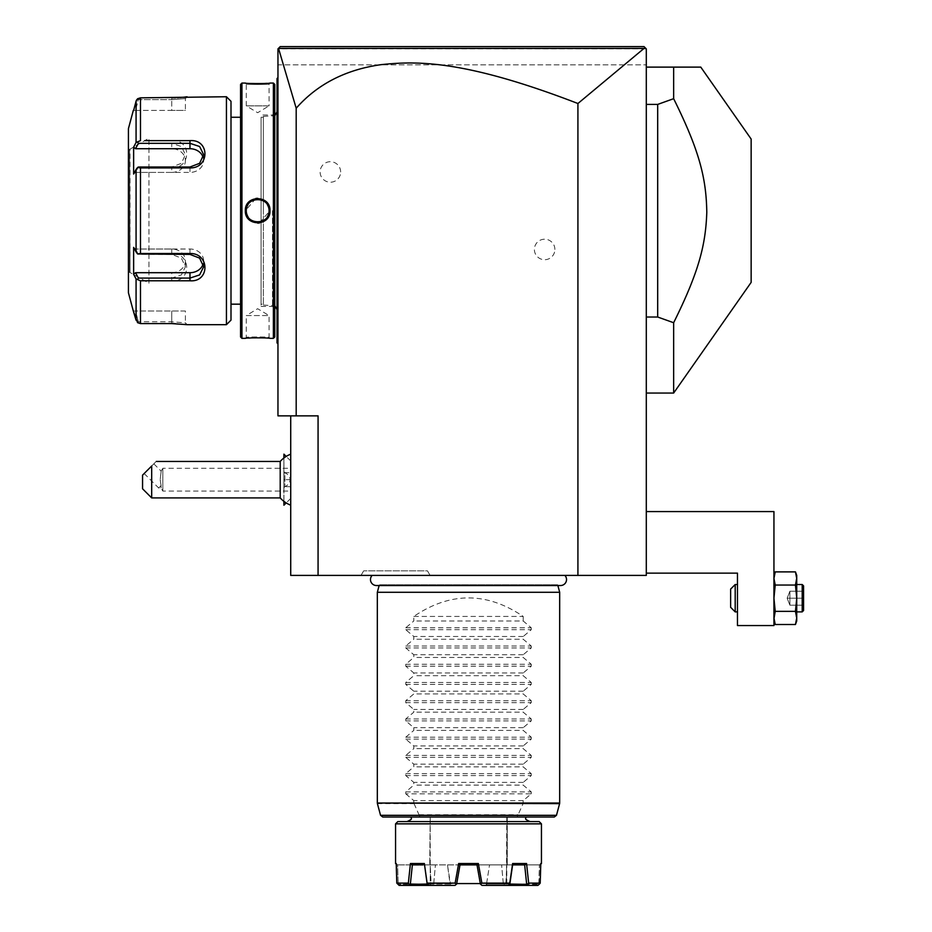 <?xml version="1.0" encoding="UTF-8"?>
<svg xmlns="http://www.w3.org/2000/svg" width="932" height="932" viewBox="0 0 932 932"><rect width="100%" height="100%" fill="white"/><g stroke="black" fill="none" stroke-linecap="round" stroke-linejoin="round"><path stroke-width="0.7" stroke-dasharray="4.66 3.5" d="M577.922 575.405L646.295 575.405L646.295 48.883L646.295 64.832L646.295 48.883L278.447 48.382L296.19 108.217C316.6 85.301 343.058 71.053 375.573 65.496C412.503 60.65 459.429 58.005 577.922 103.51L577.922 575.405L290.714 575.405L290.714 415.858L318.068 415.858L318.068 575.405M564.862 575.405L372.148 575.405L564.862 575.405M430.106 575.405L361.022 575.405L430.106 575.405L427.473 570.85L363.655 570.85L427.473 570.85M646.295 573.133L646.295 511.586L773.944 511.586L773.944 625.558L737.468 625.558L737.468 573.133L646.295 573.133L646.295 511.586M646.295 67.116L646.295 393.059L646.295 67.116L700.782 67.116M577.922 103.51L644.047 48.406L646.295 48.883L644.012 46.6L280.229 46.6L277.957 48.883L277.957 415.858L296.19 415.858L296.19 108.217M290.714 415.858L296.19 415.858M554.889 249.461A10.252 10.252 0 0 0 544.638 239.209A10.252 10.252 0 0 0 534.385 249.461A10.252 10.252 0 0 0 544.638 259.713A10.252 10.252 0 0 0 554.889 249.461M340.634 171.966A10.252 10.252 0 0 0 330.382 161.702A10.252 10.252 0 0 0 320.119 171.966A10.252 10.252 0 0 0 330.382 182.218A10.252 10.252 0 0 0 340.634 171.966M283.922 472.07L283.876 479.677L283.876 471.65L284.901 472.675L290.714 472.675L290.714 505.179L290.714 472.675L284.901 472.675L284.901 486.679L284.901 472.675L283.876 471.65L283.922 487.285C288.163 485.188 290.178 482.648 289.992 479.677C290.225 476.776 288.209 474.237 283.922 472.07L283.922 457.996M279.041 47.788L277.957 48.883L277.957 64.832L646.295 64.832L277.957 64.832L277.957 48.883L646.295 48.883L644.012 46.6L287.464 46.6M277.957 204.015L277.957 217.412L277.957 204.015L277.037 204.096L277.037 194.8L277.957 194.8L277.957 78.509L277.957 194.8M277.957 226.627L277.957 342.918L277.957 226.627L277.037 226.627L277.037 342.009L277.957 342.918L277.957 343.826L277.037 342.009L277.037 342.918L277.957 343.826L277.037 342.009L277.957 343.826M277.957 77.601L277.037 78.509L277.037 79.418L277.957 77.601L277.957 78.509L277.957 77.601L277.957 78.509L277.957 77.601L277.037 78.509L277.037 194.8M279.635 47.194L278.447 48.382M307.898 46.6L331.116 46.6M354.894 46.6L496.395 46.6M538.148 46.6L586.403 46.6M639.55 46.6L644.012 46.6M644.047 48.406L278.54 48.429M277.037 79.418L277.957 78.509L277.037 79.418M277.037 226.627L277.037 217.319L277.957 217.412M277.037 217.319L277.037 204.096M277.037 210.714L277.037 111.793L277.037 210.714M263.372 210.714L263.372 116.349L263.372 210.714M263.372 304.17L263.372 117.257L263.372 304.17L261.088 304.17L261.088 117.257L263.372 117.257M261.088 210.714L261.088 306.442L261.088 210.714M261.088 117.257L261.088 304.17M272.482 210.714L272.482 306.442L272.482 210.714M274.765 210.714L274.765 112.702L274.765 210.714M274.765 84.439L274.765 336.988M273.391 83.064L273.391 338.351M241.936 83.064L241.936 338.351M269.977 83.076L269.068 83.985L269.977 83.076L269.068 83.985L269.068 105.864L246.269 105.864L269.068 105.864L257.663 112.714L246.269 105.864L246.269 83.985C245.559 84.626 269.779 84.626 269.068 83.985C269.779 84.626 245.559 84.626 246.269 83.985L245.361 83.064L260.587 83.635M261.368 83.624L264.49 83.484M266.762 83.344L268.195 83.228M268.707 83.193L269.616 83.099M246.269 338.269L245.361 338.351L246.269 337.442L246.269 315.564L269.068 315.564L246.269 315.564L257.663 308.713L269.068 315.564L269.068 337.442C269.779 336.79 245.559 336.79 246.269 337.442C245.559 336.79 269.779 336.79 269.068 337.442L269.977 338.351L253.982 337.803M253.9 337.815L251.209 337.92M248.588 338.083L246.572 338.246M255.857 198.446L245.361 210.714L248.984 219.498L257.663 223.109M259.48 222.969L269.977 210.714L266.354 201.929L257.663 198.318M240.573 84.439L240.573 336.988M240.573 304.17L240.573 117.257L240.573 304.17M230.996 304.17L230.996 117.257L230.996 304.17M230.996 101.308L230.996 320.119M226.441 96.742L226.441 324.685M136.107 101.087L136.072 142.491L140.476 140.639L140.476 97.837L172.327 97.837M175.402 97.778L177.383 97.697M178.839 97.604L179.923 97.534M181.414 97.417L182.695 97.289M183.686 97.184L184.629 97.079M187.052 96.777L185.41 98.571L171.733 99.642L185.41 98.571L187.239 96.742L185.41 98.571L185.41 110.419L171.733 110.419L185.41 110.419M185.41 311.008L133.637 311.008L135.524 311.008L138.379 321.785L135.524 311.008L185.41 311.008L185.41 322.856L187.239 324.685L185.41 322.856L171.733 321.785L138.379 321.785L171.733 321.785L185.41 322.856L186.784 324.616M186.097 324.522L175.356 323.649M172.28 323.59L140.476 323.59L140.476 280.788L136.072 278.936L136.352 320.969M144.775 280.788L148.945 280.788M140.476 167.923L137.587 167.469L136.072 169.449L136.072 251.978L133.637 247.376L133.637 274.346L135.524 272.703L138.379 278.085L171.733 278.085L171.733 280.788C191.736 282.373 191.596 253.05 171.733 253.504L140.476 253.504L140.476 167.923L171.733 167.923C191.689 168.331 191.643 139.019 171.733 140.639L171.733 143.33L138.379 143.33L137.587 141.99M148.945 140.639L144.775 140.639M136.771 99.689L136.433 100.283M138.379 99.642L137.587 98.745L138.379 99.642L171.733 99.642L138.379 99.642L135.524 110.419L138.379 99.642M138.379 321.785L137.587 322.682L138.379 321.785M138.379 278.085L137.587 279.437M135.524 272.703L171.733 272.703L171.733 278.085L181.391 274.905L185.41 266.785L181.379 258.117L171.733 254.401L138.379 254.401L137.587 253.958L140.476 253.504M136.072 251.978L137.587 253.958M171.733 167.923L171.733 167.026L138.379 167.026L135.524 172.408L137.587 167.469M136.072 142.491L133.637 147.081L133.637 174.051L135.524 172.408L171.733 172.408L171.733 167.026L181.379 163.31L185.41 154.642L181.391 146.522L171.733 143.33L171.733 148.724A13.677 11.848 180 0 1 185.41 160.572L185.41 154.642M133.637 147.081L135.524 148.724L171.733 148.724M138.379 143.33L135.524 148.724M203.223 157.625A13.677 11.848 180 0 1 203.642 160.572A13.677 11.848 180 0 1 189.977 172.408L135.524 172.408L133.637 174.051L136.072 169.449M133.637 274.346L135.28 277.445M128.43 128.651L128.43 292.764M133.637 110.419L135.524 110.419L133.637 110.419L134.255 108.077M135.524 110.419L171.733 110.419L171.733 99.642L171.733 110.419L135.524 110.419M128.43 148.037L128.43 273.391L128.43 148.037A1.142 1.142 0 0 0 129.571 149.167L129.991 272.26L129.991 149.167L148.945 138.227L148.945 283.2L129.571 272.26A1.142 1.142 180 0 0 128.43 273.391M148.945 283.2L148.945 138.227M171.744 272.703A13.677 11.848 0 0 0 185.41 260.855A13.677 11.848 0 0 0 171.733 249.019L135.524 249.019L138.379 254.401L135.524 249.019L133.637 247.376L135.524 249.019L189.977 249.019A13.677 11.848 0 0 1 203.642 260.855A13.677 11.848 0 0 1 203.223 263.803M171.733 172.408A13.677 11.848 180 0 0 185.41 160.572M269.045 210.015A11.394 11.394 0 0 0 268.975 209.316M268.87 208.628A11.394 11.394 0 0 0 268.719 207.941M268.533 207.265A11.394 11.394 0 0 0 268.3 206.601M268.02 205.96A11.394 11.394 0 0 0 267.717 205.331M267.356 204.725A11.394 11.394 0 0 0 266.971 204.131M264.537 201.615A11.394 11.394 0 0 0 263.954 201.207M262.742 200.508A11.394 11.394 0 0 0 262.102 200.217M261.449 199.961A11.394 11.394 0 0 0 260.785 199.751M260.098 199.576A11.394 11.394 0 0 0 259.411 199.448M258.712 199.366A11.394 11.394 0 0 0 258.013 199.32M257.314 199.32A11.394 11.394 0 0 0 256.615 199.366M255.927 199.448A11.394 11.394 0 0 0 255.228 199.576M253.236 200.217A11.394 11.394 0 0 0 252.595 200.508M248.366 204.131A11.394 11.394 0 0 0 247.97 204.725M247.621 205.331A11.394 11.394 0 0 0 247.306 205.96M247.038 206.601A11.394 11.394 0 0 0 246.805 207.265M246.607 207.941A11.394 11.394 0 0 0 246.467 208.628M246.351 209.316A11.394 11.394 0 0 0 246.293 210.015M269.045 211.413A11.394 11.394 0 0 1 268.975 212.112M268.87 212.799A11.394 11.394 0 0 1 268.719 213.486M268.533 214.162A11.394 11.394 0 0 1 268.3 214.826M268.02 215.467A11.394 11.394 0 0 1 267.717 216.096M267.356 216.702A11.394 11.394 0 0 1 266.971 217.296M262.742 220.919A11.394 11.394 0 0 1 262.102 221.21M260.098 221.851A11.394 11.394 0 0 1 259.411 221.979M258.712 222.061A11.394 11.394 0 0 1 258.013 222.107M257.314 222.107A11.394 11.394 0 0 1 256.615 222.061M255.927 221.979A11.394 11.394 0 0 1 255.24 221.851M254.553 221.676A11.394 11.394 0 0 1 253.888 221.466M253.236 221.21A11.394 11.394 0 0 1 252.595 220.919M248.366 217.296A11.394 11.394 0 0 1 247.97 216.702M247.621 216.096A11.394 11.394 0 0 1 247.306 215.467M247.038 214.826A11.394 11.394 0 0 1 246.805 214.162M246.619 213.486A11.394 11.394 0 0 1 246.467 212.799M246.351 212.112A11.394 11.394 0 0 1 246.293 211.413M269.068 210.714C269.767 196.011 245.57 196.011 246.269 210.714C245.57 225.416 269.767 225.416 269.068 210.714A11.394 11.394 0 0 1 257.663 222.107A11.394 11.394 0 0 1 246.269 210.714A11.394 11.394 0 0 1 257.663 199.32A11.394 11.394 0 0 1 269.068 210.714L269.977 210.714M283.922 454.152L283.922 505.202M283.922 501.358L283.922 487.285M280.206 461.445L280.206 497.909M283.876 472.128L283.876 458.031M283.876 454.152L283.876 505.202M283.876 501.323L283.876 487.226M283.876 487.692L283.876 479.677L283.876 487.692L284.901 486.679L283.876 487.692M283.876 479.677L284.901 479.677L283.876 479.677M290.714 479.677L284.901 479.677L290.714 479.677L290.714 468.283L290.714 479.677M290.714 486.679L284.901 486.679L290.714 486.679M151.683 497.909L151.683 466C157.869 459.802 157.869 459.802 151.683 466L142.561 475.122L142.561 488.799M161.073 485.619L158.673 488.007L161.073 485.619L160.188 479.677L161.154 471.149L160.188 479.677L161.073 485.619C161.003 488.776 161.003 488.776 161.073 485.619C161.003 488.776 161.003 488.776 161.073 485.619M153.838 463.833L161.154 471.149L162.82 468.283L162.82 491.071L162.82 468.283L290.714 468.283M144.169 473.503L158.673 488.007L161.05 488.007L162.82 491.071L290.714 491.071M737.468 584.527L737.468 611.881L737.468 584.527L737.468 611.881L737.468 584.527L735.197 584.527L735.197 611.881L730.63 607.314L730.63 589.082L730.63 607.314L730.63 589.082L735.197 584.527L735.197 611.881L737.468 611.881M796.732 620.992L796.732 598.204L796.732 617.939L795.45 611.357L796.732 598.204L795.45 611.357L796.732 620.992L795.45 611.357L775.226 611.357L773.944 598.204L773.944 620.992L773.944 575.405L773.944 620.992L773.944 575.405L773.944 598.204L775.226 585.04L773.944 578.457M773.944 575.405L775.226 571.887L773.944 578.026L775.226 571.887L795.45 571.887L795.94 573.355L795.45 571.887M796.347 591.203L796.732 598.204L795.45 585.04L775.226 585.04L795.45 585.04L796.732 575.405L795.45 585.04L775.226 585.04L773.944 598.204L775.226 611.357L773.944 598.204M796.732 578.096L795.94 573.378L796.732 578.096M773.944 617.939L775.226 611.357L795.45 611.357L775.226 611.357L773.944 617.939L774.655 622.762M774.026 619.605L773.968 618.906L774.026 619.605M795.45 611.357L796.732 598.204L796.732 617.939L795.45 624.522L796.021 622.762L795.45 624.522L775.226 624.522L774.422 621.9M796.65 619.605L796.709 618.895L796.65 619.605M796.732 578.457L796.732 598.204L796.732 578.457L796.732 598.204L795.45 585.04L796.732 575.405M796.732 611.881L796.732 584.527L796.732 611.881L796.732 584.527L796.732 611.881L802.207 611.881L802.207 584.527L802.207 611.881L802.207 584.527L796.732 584.527M802.207 584.527L803.57 585.89L803.57 610.507L803.57 585.89L803.57 610.507L802.207 611.881M803.57 589.805L803.57 606.604L803.57 589.805L802.172 591.203L802.172 605.194L802.172 591.203L803.57 589.805L803.57 598.204L802.172 598.204L802.172 605.194L802.172 598.204L803.57 598.204L803.57 606.604L802.172 605.194L803.57 606.604L803.57 589.805L802.172 591.203L789.893 591.203L787.156 598.204L789.893 598.204L789.893 591.203L787.156 598.204L802.172 598.204L789.893 598.204L789.893 605.194L787.156 598.204L789.893 605.194L802.172 605.194L789.893 605.194L789.893 591.203L802.172 591.203L803.57 589.805M789.893 591.203L789.893 598.204L803.57 598.204L787.156 598.204L789.893 591.203L802.172 591.203L789.893 591.203L787.156 598.204L789.893 598.204L789.893 605.194L787.156 598.204L789.893 605.194L802.172 605.194L803.57 606.604L802.172 605.194L789.893 605.194L789.893 591.203M773.968 618.825L773.944 617.951M735.197 584.527L735.197 611.881M646.295 104.407L657.689 104.407L673.65 98.687L673.65 67.116M646.295 317.02L657.689 317.02L657.689 104.407M673.65 393.059L673.65 322.728L657.689 317.02M751.145 282.384L751.145 139.043M673.65 322.728C699.478 270.595 706.27 243.275 706.794 209.059C705.652 176.066 698.674 149.155 673.65 98.687M560.575 585.529L376.446 585.529A5.976 5.976 0 0 0 379.347 584.783L557.674 584.783A5.976 5.976 0 0 0 560.563 585.529M557.872 585.529L557.674 584.783L379.347 584.783L379.138 585.529M377.332 592.274L559.678 592.274M413.808 616.436L523.213 616.436C486.737 591.75 450.273 591.75 413.808 616.436L413.808 620.992L405.758 627.784L405.758 629.717L413.808 636.498L413.808 639.224L405.758 646.016L405.758 647.95L413.808 654.742L413.808 657.456L405.758 664.248L405.758 666.182L413.808 672.974L413.808 675.688L405.758 682.48L405.758 684.414L413.808 691.206L413.808 693.932L405.758 700.713L405.758 702.646L413.808 709.438L413.808 712.164L405.758 718.956L405.758 720.89L413.808 727.671L413.808 730.397L405.758 737.189L405.758 739.123L413.808 745.915L413.808 748.629L405.758 755.421L405.758 757.355L413.808 764.147L413.808 766.873L405.758 773.653L405.758 775.587L413.808 782.379L413.808 785.105L405.758 791.897L405.758 793.831L531.252 793.831L523.213 800.611L523.085 803.629L517.109 817.014L419.901 817.014L419.225 815.325L380.547 815.325M531.252 793.831L531.252 791.897L523.213 785.105L413.808 785.105M405.758 775.587L531.252 775.587L523.213 782.379L523.213 785.105M531.252 775.587L531.252 773.653L523.213 766.873L413.808 766.873M405.758 757.355L531.252 757.355L523.213 764.147L523.213 766.873M531.252 757.355L531.252 755.421L523.213 748.629L413.808 748.629M405.758 739.123L531.252 739.123L523.213 745.915L523.213 748.629M531.252 739.123L531.252 737.189L523.213 730.397L413.808 730.397M405.758 720.89L531.252 720.89L523.213 727.671L523.213 730.397M531.252 720.89L531.252 718.956L523.213 712.164L413.808 712.164M405.758 702.646L531.252 702.646L523.213 709.438L523.213 712.164M531.252 702.646L531.252 700.713L523.213 693.932L413.808 693.932M405.758 684.414L531.252 684.414L523.213 691.206L523.213 693.932M531.252 684.414L531.252 682.48L523.213 675.688L413.808 675.688M405.758 666.182L531.252 666.182L523.213 672.974L523.213 675.688M531.252 666.182L531.252 664.248L523.213 657.456L413.808 657.456M405.758 647.95L531.252 647.95L523.213 654.742L523.213 657.456M531.252 647.95L531.252 646.016L523.213 639.224L413.808 639.224M405.758 629.717L531.252 629.717L523.213 636.498L523.213 639.224M531.252 629.717L531.252 627.784L523.213 620.992L413.808 620.992M523.213 616.436L523.213 620.992M405.758 793.831L413.808 800.611L413.808 803.046L377.332 803.046M419.225 815.325L413.808 803.046M523.213 800.611L413.808 800.611M419.901 817.014L382.749 817.014M554.272 817.014L517.109 817.014M468.505 817.014L525.497 817.014L468.505 817.014M468.505 821.581L530.052 821.581L468.505 821.581M397.848 821.581L539.162 821.581M520.615 864.884L539.546 864.884L540.781 863.521L540.082 864.884L514.802 864.884M512.449 864.884L509.734 884.386L508.01 885.4L485.98 885.4L486.667 883.117L486.912 884.049L509.839 884.049L486.912 884.049L485.98 885.4L482.007 885.4L527.093 885.4L528.665 883.117L540.211 883.117L540.781 863.521L541.445 863.521M509.757 883.117L481.867 883.117L478.349 863.521L458.661 863.521L455.142 883.117L427.252 883.117L424.363 863.521L410.441 863.521L408.356 883.117L396.799 883.117M396.333 867.401L396.24 863.521L397.463 864.884L477.196 864.884L478.349 863.521M395.564 863.521L397.615 864.884L398.174 884.049L397.615 864.884L435.43 864.884L412.363 864.884L410.36 884.049L397.906 884.386L430.584 884.049L430.235 864.884L514.848 864.884M395.564 823.853L541.445 823.853M528.665 883.117L526.568 863.521L512.647 863.521L512.6 864.884L477.021 864.884L524.891 864.884L501.591 864.884L507.253 864.884L507.253 817.014L507.253 864.884L507.253 817.014L506.798 864.884L477.126 864.884M458.661 863.521L460 864.884L424.398 864.884L435.43 864.884L430.235 864.884L430.211 883.571L456.703 883.571M417.979 864.884L419.761 864.884M423.058 864.884L459.814 864.884M408.356 883.117L409.894 884.386L433.287 884.049L427.182 884.049L424.363 863.521M517.144 864.884L518.705 864.884M516.969 864.884L519.287 864.884M512.612 864.884L509.839 884.049L526.65 884.049L524.658 864.884M477.021 864.884L480.399 884.049L477.021 864.884L480.399 884.049L481.867 883.117M430.211 817.014L429.757 864.884L430.211 817.014L430.211 864.884L431.097 883.117L430.584 884.049L427.275 884.386L427.252 883.117M455.142 883.117L456.622 884.049L460 864.884L456.622 884.049L455.014 885.4L456.785 883.117L450.342 883.117L447.465 864.884L450.098 884.049L427.182 884.049L450.098 884.049L451.03 885.4L450.342 883.117L456.785 883.117L460 864.884M456.214 884.386L455.014 885.4L429.011 885.4L427.275 884.386M410.441 863.521L412.13 864.884M409.894 884.386L409.917 885.4L451.03 885.4L429.011 885.4M399.152 885.4L409.917 885.4M538.847 884.049L539.395 864.884L539.115 884.386L506.425 884.049L538.847 884.049M506.798 817.014L506.425 884.049L505.913 883.117L503.257 883.117L505.913 883.117L506.775 864.884L506.798 883.571L480.318 883.571M503.257 883.117L501.591 864.884L503.257 883.117L505.062 885.4L503.257 883.117M506.717 885.4L537.869 885.4L506.717 885.4L506.425 884.049L506.717 885.4L505.062 885.4L506.717 885.4M486.667 883.117L489.545 864.884L486.667 883.117L480.236 883.117L486.667 883.117M433.764 883.117L435.43 864.884L433.764 883.117L431.097 883.117L433.764 883.117L433.287 884.049L433.764 883.117M430.304 885.4L430.584 884.049L430.304 885.4L431.947 885.4L433.287 884.049L431.947 885.4L430.304 885.4M540.211 883.117L539.115 884.386M527.093 885.4L537.869 885.4M524.891 864.884L526.568 863.521M480.807 884.386L482.007 885.4L508.01 885.4M430.211 883.571L506.798 883.571M523.213 782.379L413.808 782.379M523.213 764.147L413.808 764.147M523.213 745.915L413.808 745.915M523.213 727.671L413.808 727.671M523.213 709.438L413.808 709.438M523.213 691.206L413.808 691.206M523.213 672.974L413.808 672.974M523.213 654.742L413.808 654.742M523.213 636.498L413.808 636.498M361.022 575.405L363.655 570.85M277.037 317.847L277.957 317.847M171.733 97.837L171.733 99.642L171.733 97.837M171.733 323.59L171.733 311.008L171.733 323.59M171.733 253.504L171.733 249.019M129.571 149.167L129.571 272.26L129.571 149.167M189.977 167.026L189.977 172.408M189.977 249.019L189.977 254.401M245.361 210.714L246.269 210.714M559.678 803.046L523.213 803.046M523.085 803.629L559.608 803.629M377.413 803.629L413.936 803.629M556.474 815.325L517.784 815.325M419.062 814.743L517.959 814.743M405.758 791.897L531.252 791.897M405.758 773.653L531.252 773.653M405.758 755.421L531.252 755.421M405.758 737.189L531.252 737.189M405.758 718.956L531.252 718.956M405.758 700.713L531.252 700.713M405.758 682.48L531.252 682.48M405.758 664.248L531.252 664.248M405.758 646.016L531.252 646.016M405.758 627.784L531.252 627.784M277.037 342.009L277.957 342.918M263.372 116.349L274.765 115.743M263.372 305.079L274.765 305.684M274.765 112.702L272.482 114.986L261.088 114.986M269.977 338.351L269.068 337.442L269.977 338.351M245.361 338.351L246.269 337.442L245.361 338.351M203.642 160.572L203.642 154.642M203.642 266.785L203.642 260.855M185.41 260.855L185.41 266.785M245.361 83.076L246.269 83.985L245.361 83.076M261.088 306.442L272.482 306.442L274.765 308.725M290.714 498.41L286.194 502.93M290.714 460.944L286.194 456.424M540.082 864.884L540.758 864.197M396.939 864.884L396.251 864.197"/><path stroke-width="1.4" d="M644.047 48.406L577.922 103.51C465.185 60.056 417.256 60.778 380.92 64.681C345.644 69.667 317.404 84.183 296.19 108.217L278.54 48.429L644.047 48.406L645.608 48.196L644.012 46.6L646.295 48.883L646.295 575.405L290.714 575.405L290.714 415.858M577.922 103.51L577.922 575.405M296.19 108.217L296.19 415.858L318.068 415.858L318.068 575.405M296.19 415.858L277.957 415.858L277.957 48.883L280.229 46.6L644.012 46.6M279.041 47.788L279.635 47.194M287.464 46.6L307.898 46.6M331.116 46.6L354.894 46.6M496.395 46.6L538.148 46.6M586.403 46.6L639.55 46.6M277.957 204.015L277.037 204.096L277.037 78.509L277.957 77.601M277.037 79.418L277.957 78.509L277.037 79.418M277.037 204.096L277.037 217.319L277.957 217.412M277.957 343.826L277.037 342.918L277.037 217.319M277.037 342.009L277.957 342.918M274.765 336.988L274.765 84.439L273.391 83.064L269.977 83.064C270.699 83.729 244.638 83.729 245.361 83.064L241.936 83.064L241.936 338.351L245.361 338.351C244.638 337.699 270.688 337.699 269.977 338.351L273.391 338.351L274.765 336.988M260.587 83.635L261.368 83.624M264.49 83.484L266.762 83.344M251.209 337.92L248.588 338.083M257.663 223.109L259.48 222.969M257.663 198.318L255.857 198.446M273.391 338.351L273.391 83.064M245.361 210.714C244.65 194.695 270.699 194.73 269.977 210.714C270.688 226.732 244.627 226.697 245.361 210.714L246.269 210.714C245.57 196.011 269.767 196.011 269.068 210.714C269.767 225.416 245.57 225.416 246.269 210.714A11.394 11.394 0 0 1 246.293 210.015M241.936 83.064L240.573 84.439L240.573 336.988L241.936 338.351M230.996 304.17L240.573 304.17M230.996 117.257L240.573 117.257M144.775 140.639L189.977 140.639C209.968 139.054 209.84 168.377 189.977 167.923L140.476 167.923L140.476 253.504L189.977 253.504C209.84 253.05 209.968 282.373 189.977 280.788L140.476 280.788L140.476 323.59L137.587 322.682L140.476 323.59L171.733 323.59L187.239 324.685L226.441 324.685L230.996 320.119L230.996 101.308L226.441 96.742L140.476 97.837L136.771 99.689M172.327 97.837L175.402 97.778M177.383 97.697L178.839 97.604M179.923 97.534L181.414 97.417M182.695 97.289L183.686 97.184M184.629 97.079L187.052 96.777M186.784 324.616L186.097 324.522M175.356 323.649L172.28 323.59M135.28 277.445L136.072 278.936L140.476 280.788L144.775 280.788M148.945 280.788L171.791 280.788M171.803 140.639L148.945 140.639M136.433 100.283L136.107 101.087M226.441 324.685L226.441 96.742M137.587 322.682L133.311 311.008L136.072 320.2L136.072 278.936L133.637 274.346L135.524 272.703L189.977 272.703A13.677 11.848 0 0 0 203.223 263.803M133.311 110.419L128.43 128.651L128.43 292.764L133.311 311.008M134.255 108.077L136.072 101.227L137.587 98.745L140.476 97.837L140.476 140.639L136.072 142.491L136.072 101.227L133.637 110.419M140.476 253.504L137.587 253.958L136.072 251.978L136.072 169.449L133.637 174.051L133.637 147.081L135.524 148.724L138.379 143.33L137.587 141.99M138.379 143.33L189.977 143.33L199.623 146.522L203.642 154.642L199.611 163.31L189.977 167.026L138.379 167.026L137.587 167.469L140.476 167.923M136.072 169.449L137.587 167.469M189.977 253.504L189.977 254.401L137.587 253.958M189.977 254.401L199.611 258.117L203.642 266.785L199.623 274.905L189.977 278.085L138.379 278.085L137.587 279.437M138.379 278.085L135.524 272.703M133.637 274.346L133.637 247.376L136.072 251.978M133.637 147.081L136.072 142.491M135.524 148.724L189.977 148.724A13.677 11.848 180 0 1 203.223 157.625M269.977 210.714L269.068 210.714A11.394 11.394 0 0 0 269.045 210.015M268.975 209.316A11.394 11.394 0 0 0 268.87 208.628M268.719 207.941A11.394 11.394 0 0 0 268.533 207.265M268.3 206.601A11.394 11.394 0 0 0 268.02 205.96M267.717 205.331A11.394 11.394 0 0 0 267.356 204.725M263.954 201.207A11.394 11.394 0 0 0 262.742 200.508M262.102 200.217A11.394 11.394 0 0 0 261.449 199.961M260.785 199.751A11.394 11.394 0 0 0 260.098 199.576M259.411 199.448A11.394 11.394 0 0 0 258.712 199.366M258.013 199.32A11.394 11.394 0 0 0 257.314 199.32M256.615 199.366A11.394 11.394 0 0 0 255.927 199.448M255.228 199.576A11.394 11.394 0 0 0 253.236 200.217M252.595 200.508A11.394 11.394 0 0 0 251.372 201.207M247.97 204.725A11.394 11.394 0 0 0 247.621 205.331M247.306 205.96A11.394 11.394 0 0 0 247.038 206.601M246.805 207.265A11.394 11.394 0 0 0 246.607 207.941M246.467 208.628A11.394 11.394 0 0 0 246.351 209.316M269.068 210.714A11.394 11.394 0 0 1 269.045 211.413M268.975 212.112A11.394 11.394 0 0 1 268.87 212.799M268.719 213.486A11.394 11.394 0 0 1 268.533 214.162M268.3 214.826A11.394 11.394 0 0 1 268.02 215.467M267.717 216.096A11.394 11.394 0 0 1 267.356 216.702M263.966 220.208A11.394 11.394 0 0 1 262.742 220.919M262.102 221.21A11.394 11.394 0 0 1 260.098 221.851M259.411 221.979A11.394 11.394 0 0 1 258.712 222.061M258.013 222.107A11.394 11.394 0 0 1 257.314 222.107M256.615 222.061A11.394 11.394 0 0 1 255.927 221.979M255.24 221.851A11.394 11.394 0 0 1 254.553 221.676M253.888 221.466A11.394 11.394 0 0 1 253.236 221.21M252.595 220.919A11.394 11.394 0 0 1 251.372 220.22M247.97 216.702A11.394 11.394 0 0 1 247.621 216.096M247.306 215.467A11.394 11.394 0 0 1 247.038 214.826M246.805 214.162A11.394 11.394 0 0 1 246.619 213.486M246.467 212.799A11.394 11.394 0 0 1 246.351 212.112M246.293 211.413A11.394 11.394 0 0 1 246.269 210.714M286.194 502.93L283.922 505.202L283.922 501.358M286.194 456.424L283.922 454.152L283.922 457.996M290.714 505.179A27.354 27.354 0 0 1 280.206 497.909L280.206 461.445L156.238 461.445M283.876 458.031L283.922 454.152M283.922 505.202L283.876 501.323M151.683 497.909L142.561 488.799L142.561 475.122L151.683 466C157.869 459.802 157.869 459.802 151.683 466L151.683 497.909L280.206 497.909M646.295 511.586L773.944 511.586L773.944 625.558L737.468 625.558L737.468 573.133L646.295 573.133M796.243 574.496L796.732 578.457L796.732 575.405L795.45 571.887L796.732 578.457L795.45 585.04L775.226 585.04L773.944 598.204L775.226 611.357L773.944 617.939L775.226 624.522L795.45 624.522L796.732 617.939L796.732 620.992L795.45 624.522L796.732 620.992M796.347 591.203L795.45 585.04L796.732 598.204L795.45 611.357L775.226 611.357L773.968 618.825M796.732 575.405L795.45 571.887L775.226 571.887L773.944 578.457L775.226 585.04L773.944 598.204M773.944 578.457L774.422 574.496M796.732 578.457L796.732 617.939L795.45 611.357M774.655 622.762L774.422 621.9M802.207 611.881L803.57 610.507L803.57 585.89L802.207 584.527L802.207 611.881L796.732 611.881M802.207 584.527L796.732 584.527M773.944 575.405L774.434 574.485M795.45 571.887L796.243 574.485M737.468 584.527L735.197 584.527L735.197 611.881L730.63 607.314L730.63 589.082L735.197 584.527M737.468 611.881L735.197 611.881M700.782 67.116L673.65 67.116L673.65 98.687L657.689 104.407L657.689 317.02L673.65 322.728L673.65 393.059L751.145 282.384L751.145 139.043L700.782 67.116M646.295 67.116L673.65 67.116M646.295 317.02L657.689 317.02M646.295 104.407L657.689 104.407M673.65 98.687C699.478 150.833 706.27 178.14 706.794 212.368C705.652 245.361 698.674 272.272 673.65 322.728M372.148 575.405A5.976 5.976 0 0 0 376.446 585.529L560.575 585.529A5.976 5.976 0 0 0 564.862 575.405M557.872 585.529L559.678 592.274L377.332 592.274L377.332 803.046L559.678 803.046L559.608 803.629L377.332 803.046M379.138 585.529L377.332 592.274M559.678 592.274L559.678 803.046M556.474 815.325L380.547 815.325L382.749 817.014L554.272 817.014L556.474 815.325L559.608 803.629M539.162 821.581L397.848 821.581L395.564 823.853L541.445 823.853L539.162 821.581M540.758 864.197L541.445 863.521L541.445 823.853M408.356 883.117L410.441 863.521L424.363 863.521L427.275 884.386L429.011 885.4L409.917 885.4L408.356 883.117L396.799 883.117L399.152 885.4L396.799 883.117L396.24 863.521L395.564 863.521L395.564 823.853M427.252 883.117L455.142 883.117L458.661 863.521L478.349 863.521L481.867 883.117L509.757 883.117L512.647 863.521L526.568 863.521L528.665 883.117L540.211 883.117L540.781 863.521L541.445 863.521M396.799 883.117L396.333 867.401M518.705 864.884L524.891 864.884L512.6 864.884L512.647 863.521L512.449 864.884M427.275 884.386L410.36 884.049L412.363 864.884L413.971 864.884L412.13 864.884L410.441 863.521M415.858 864.884L417.979 864.884M419.761 864.884L423.058 864.884M415.788 864.884L418.503 864.884M418.934 864.884L412.13 864.884M478.349 863.521L477.196 864.884L459.814 864.884L458.661 863.521M514.802 864.884L517.144 864.884M514.848 864.884L516.969 864.884M519.287 864.884L520.615 864.884M477.126 864.884L459.814 864.884M409.917 885.4L399.152 885.4M424.363 863.521L427.182 884.049L409.894 884.386M460 864.884L456.622 884.049L455.014 885.4L429.011 885.4M456.214 884.386L455.142 883.117M481.867 883.117L480.399 884.049L477.021 864.884M480.807 884.386L482.007 885.4L508.01 885.4L509.734 884.386L509.757 883.117M528.665 883.117L527.128 884.386L509.839 884.049L512.612 864.884M526.568 863.521L524.891 864.884M524.658 864.884L526.65 884.049M527.128 884.386L527.093 885.4L508.01 885.4M537.869 885.4L539.115 884.386L537.869 885.4L527.093 885.4M539.115 884.386L540.211 883.117M480.318 883.571L456.703 883.571M277.037 103.58L277.957 103.58L277.037 103.58M277.037 194.8L277.957 194.8M277.037 226.627L277.957 226.627M277.037 317.847L277.957 317.847M189.977 140.639L189.977 148.724M189.977 167.923L189.977 167.026M189.977 280.788L189.977 272.703M274.765 115.743L277.037 111.793M274.765 305.684L277.037 309.634M290.714 454.175A27.354 27.354 0 0 0 280.206 461.445M773.944 620.992L775.226 624.522L773.944 620.992M646.295 393.059L673.65 393.059M380.547 815.325L377.413 803.629M525.497 817.014C526.964 818.646 522.689 818.436 530.052 821.581M411.525 817.014C410.057 818.646 414.321 818.436 406.969 821.581M396.251 864.197L395.564 863.521"/></g></svg>
